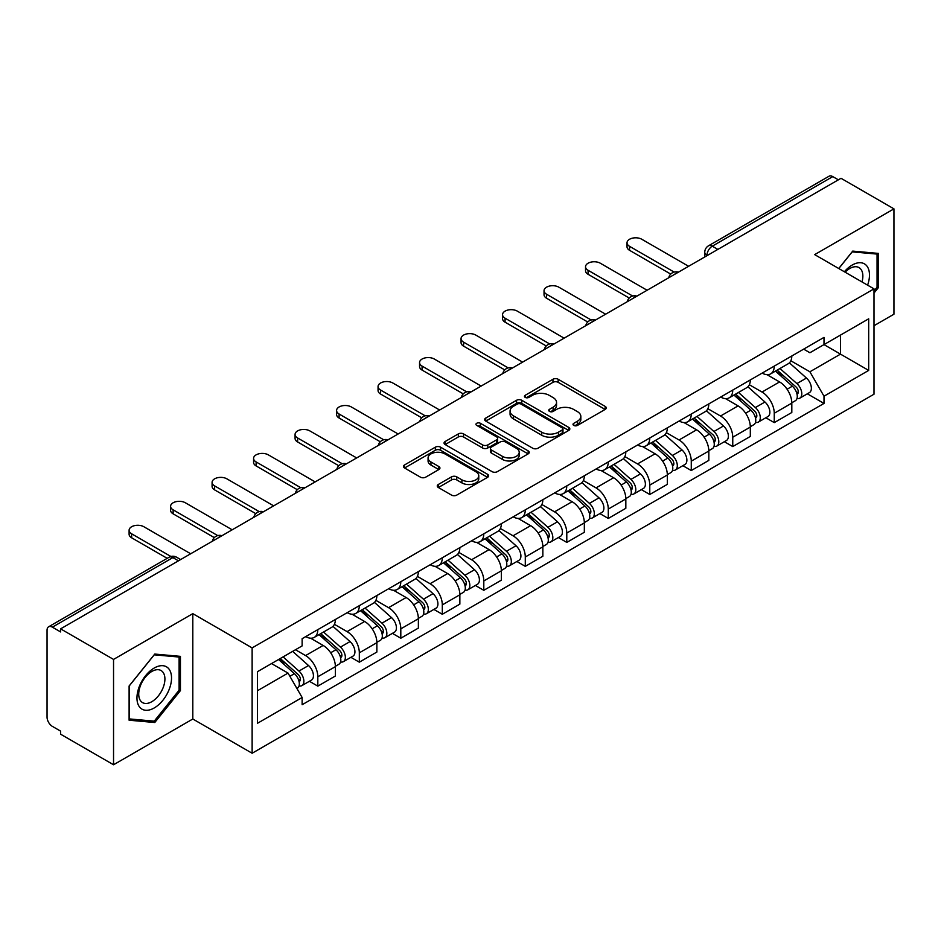 <?xml version="1.0" encoding="UTF-8"?>
<svg xmlns="http://www.w3.org/2000/svg" width="941" height="941" viewBox="0 0 941 941"><rect width="100%" height="100%" fill="white"/><g stroke="black" fill="none" stroke-linecap="round" stroke-linejoin="round"><path stroke-width="1.41" d="M573.775 425.426A2.588 1.494 0 0 0 577.433 425.426L605.169 409.417A3.693 2.129 0 0 0 606.251 407.9A3.693 2.129 0 0 0 605.169 406.394L558.178 379.27A3.693 2.129 0 0 0 552.955 379.27L525.219 395.279A2.588 1.494 0 0 0 524.455 396.337A2.588 1.494 0 0 0 525.219 397.396A2.588 1.494 0 0 0 528.866 397.396L532.465 395.314A11.81 6.822 0 0 1 549.168 395.314L553.085 397.584A11.81 6.822 0 0 1 556.543 402.407A11.81 6.822 0 0 1 553.085 407.23L549.497 409.3A2.588 1.494 0 0 0 548.744 410.358A2.588 1.494 0 0 0 549.497 411.405A2.588 1.494 0 0 0 553.155 411.405L556.743 409.335A11.81 6.822 0 0 1 573.445 409.335L577.362 411.593A11.81 6.822 0 0 1 580.832 416.416A11.81 6.822 0 0 1 577.362 421.25L573.775 423.321A2.588 1.494 0 0 0 573.022 424.367A2.588 1.494 0 0 0 573.775 425.426L573.775 423.321M438.341 484.474A3.693 2.129 0 0 0 437.259 485.991A3.693 2.129 0 0 0 438.341 487.497L451.527 495.107A3.693 2.129 0 0 0 456.75 495.107L487.556 477.322A3.693 2.129 0 0 0 488.638 475.817A3.693 2.129 0 0 0 487.556 474.299L440.564 447.175A3.693 2.129 0 0 0 435.342 447.175L404.536 464.96A3.693 2.129 0 0 0 403.454 466.465A3.693 2.129 0 0 0 404.536 467.971L420.451 477.169A3.693 2.129 0 0 0 425.673 477.169L438.859 469.559A3.693 2.129 0 0 0 439.941 468.053A3.693 2.129 0 0 0 438.859 466.536L430.966 461.984A9.881 5.705 0 0 1 428.073 457.949A9.881 5.705 0 0 1 434.166 452.68A9.881 5.705 0 0 1 444.928 453.915L475.875 471.782A9.881 5.705 0 0 1 478.769 475.817A9.881 5.705 0 0 1 472.664 481.074A9.881 5.705 0 0 1 461.902 479.839L456.75 476.864A3.693 2.129 0 0 0 451.527 476.864L438.341 484.474L438.341 487.497M252.129 647.902L192.811 613.65L113.543 659.418L60.612 628.859L841.019 178.296L893.95 208.855L814.683 254.623L874.001 288.863L252.129 647.902L252.129 753.247L874.001 394.208L874.001 288.863M532.724 448.222A3.693 2.129 0 0 0 537.946 448.222L568.752 430.437A3.693 2.129 0 0 0 569.834 428.931A3.693 2.129 0 0 0 568.752 427.426L521.761 400.29A3.693 2.129 0 0 0 516.538 400.29L485.732 418.075A3.693 2.129 0 0 0 484.65 419.592A3.693 2.129 0 0 0 485.732 421.098L532.724 448.222M477.757 425.991A2.588 1.494 0 0 1 480.38 426.355L480.38 423.285L528.148 450.868A3.693 2.129 0 0 1 529.23 452.374A3.693 2.129 0 0 1 528.148 453.88L497.342 471.664A3.693 2.129 0 0 1 492.119 471.664L445.128 444.528L445.128 441.517A3.693 2.129 0 0 0 444.046 443.023A3.693 2.129 0 0 0 445.128 444.528M445.128 441.517L458.314 433.907A3.693 2.129 0 0 1 463.537 433.907L482.592 444.917A3.693 2.129 0 0 0 487.814 444.917L496.566 439.859A3.693 2.129 0 0 0 497.648 438.353A3.693 2.129 0 0 0 496.566 436.847L476.722 425.391A2.588 1.494 0 0 1 475.958 424.332A2.588 1.494 0 0 1 477.558 422.956A2.588 1.494 0 0 1 480.38 423.285M113.543 659.418L113.543 764.762L60.612 734.203L60.612 731.133L52.367 726.37A7.528 4.34 -120 0 1 47.05 717.16L47.05 630.235A7.528 4.34 -120 0 1 48.603 626.8L169.098 557.237A7.528 4.34 60 0 1 172.862 557.601L52.367 627.165A7.528 4.34 -120 0 0 48.603 626.8M874.001 325.715L893.95 314.2L893.95 208.855M113.543 764.762L192.811 719.006L252.129 753.247M60.612 628.859L60.612 631.929L52.367 627.165M717.865 249.4L712.278 246.177A7.528 4.34 60 0 0 708.514 245.801L829.009 176.238A7.528 4.34 60 0 1 832.773 176.602L712.278 246.177A7.528 4.34 120 0 0 706.962 255.387L706.962 255.693M838.36 179.837L832.773 176.602M774.255 366.108A17.303 9.986 60 0 1 770.667 373.871L788.229 363.744A17.303 9.986 -120 0 0 791.816 355.969M749.342 384.74L762.022 392.056A17.303 9.986 60 0 1 774.255 413.252L791.816 403.113A17.303 9.986 -120 0 0 779.571 381.928L767.009 374.671M791.816 403.113L791.816 412.487L774.255 422.615L765.845 417.757M770.667 373.871A17.303 9.986 60 0 1 762.151 373.095M774.255 413.252L774.255 422.615M732.757 390.068A17.303 9.986 60 0 1 729.181 397.831L746.731 387.692A17.303 9.986 -120 0 0 750.318 379.929M724.347 441.717L732.757 446.575L750.318 436.436L750.318 427.073A17.303 9.986 -120 0 0 738.085 405.877L725.511 398.631M729.181 397.831A17.303 9.986 60 0 1 720.665 397.055M707.844 408.7L720.524 416.016A17.303 9.986 60 0 1 732.757 437.212L732.757 446.575M691.27 414.016A17.303 9.986 60 0 1 687.683 421.791L705.244 411.652A17.303 9.986 -120 0 0 708.82 403.889M682.848 465.677L691.27 470.535L708.82 460.396L708.82 451.033A17.303 9.986 -120 0 0 696.587 429.837L684.025 422.58M687.683 421.791A17.303 9.986 60 0 1 679.167 421.003M666.357 432.648L679.037 439.976A17.303 9.986 60 0 1 691.27 461.161L691.27 470.535M649.772 437.977A17.303 9.986 60 0 1 646.196 445.74L663.746 435.612A17.303 9.986 -120 0 0 667.334 427.837M641.362 489.626L649.772 494.484L667.334 484.356L667.334 474.982A17.303 9.986 -120 0 0 655.089 453.797L642.527 446.54M646.196 445.74A17.303 9.986 60 0 1 637.669 444.964M624.859 456.608L637.539 463.925A17.303 9.986 60 0 1 649.772 485.121L649.772 494.484M608.286 461.937A17.303 9.986 60 0 1 604.698 469.7L622.248 459.561A17.303 9.986 -120 0 0 625.836 451.798M599.864 513.586L608.286 518.444L625.836 508.305L625.836 498.942A17.303 9.986 -120 0 0 613.603 477.746L601.04 470.5M604.698 469.7A17.303 9.986 60 0 1 596.182 468.924M583.361 480.569L596.041 487.885A17.303 9.986 60 0 1 608.286 509.081L608.286 518.444M566.788 485.885A17.303 9.986 60 0 1 563.2 493.66L580.762 483.521A17.303 9.986 -120 0 0 584.337 475.758M558.366 537.546L566.788 542.404L584.337 532.265L584.337 522.902A17.303 9.986 -120 0 0 572.104 501.706L559.542 494.448M563.2 493.66A17.303 9.986 60 0 1 554.684 492.872M541.875 504.517L554.555 511.845A17.303 9.986 60 0 1 566.788 533.029L566.788 542.404M525.29 509.846A17.303 9.986 60 0 1 521.714 517.609L539.264 507.481A17.303 9.986 -120 0 0 542.851 499.706M516.88 561.495L525.29 566.353L542.851 556.225L542.851 546.85A17.303 9.986 -120 0 0 530.618 525.666L518.044 518.409M521.714 517.609A17.303 9.986 60 0 1 513.186 516.832M500.377 528.477L513.057 535.794A17.303 9.986 60 0 1 525.29 556.99L525.29 566.353M483.803 533.806A17.303 9.986 60 0 1 480.216 541.569L497.765 531.43A17.303 9.986 -120 0 0 501.353 523.667M475.381 585.455L483.803 590.313L501.353 580.174L501.353 570.811A17.303 9.986 -120 0 0 489.12 549.615L476.558 542.369M480.216 541.569A17.303 9.986 60 0 1 471.7 540.793M458.89 552.438L471.559 559.754A17.303 9.986 60 0 1 483.803 580.95L483.803 590.313M442.305 557.754A17.303 9.986 60 0 1 438.718 565.529L456.279 555.39A17.303 9.986 -120 0 0 459.855 547.627M433.883 609.415L442.305 614.273L459.855 604.134L459.855 594.771A17.303 9.986 -120 0 0 447.622 573.575L435.06 566.317M438.718 565.529A17.303 9.986 60 0 1 430.202 564.741M417.392 576.386L430.072 583.714A17.303 9.986 60 0 1 442.305 604.898L442.305 614.273M400.807 581.714A17.303 9.986 60 0 1 397.231 589.478L414.781 579.35A17.303 9.986 -120 0 0 418.369 571.575M392.397 633.364L400.807 638.221L418.369 628.094L418.369 618.719A17.303 9.986 -120 0 0 406.136 597.535L393.561 590.278M397.231 589.478A17.303 9.986 60 0 1 388.715 588.701M375.894 600.346L388.574 607.663A17.303 9.986 60 0 1 400.807 628.859L400.807 638.221M359.321 605.675A17.303 9.986 60 0 1 355.733 613.438L373.295 603.299A17.303 9.986 -120 0 0 376.87 595.535M350.899 657.324L359.321 662.182L376.87 652.042L376.87 642.679A17.303 9.986 -120 0 0 364.637 621.483L352.075 614.238M355.733 613.438A17.303 9.986 60 0 1 347.217 612.662M334.408 624.306L347.088 631.623A17.303 9.986 60 0 1 359.321 652.819L359.321 662.182M317.823 629.623A17.303 9.986 60 0 1 314.235 637.398L331.797 627.259A17.303 9.986 -120 0 0 335.384 619.496M309.413 681.284L317.823 686.142L335.384 676.003L335.384 666.64A17.303 9.986 -120 0 0 323.139 645.444L310.577 638.186M314.235 637.398A17.303 9.986 60 0 1 305.719 636.61M295.486 649.749L305.59 655.583A17.303 9.986 60 0 1 317.823 676.767L317.823 686.142M803.649 349.135L809.895 352.746L868.684 318.811L840.489 335.09L840.489 354.134L809.895 371.789L790.84 360.779M257.446 690.741L288.028 673.086L302.132 697.504L257.446 723.3L257.446 671.698L302.132 645.902L302.132 638.692L823.998 337.396L823.998 344.606L868.684 370.413L823.998 396.208L809.895 371.789M868.684 318.811L868.684 370.413M302.132 697.504L302.132 704.727L823.998 403.43L823.998 396.208M874.001 293.086L878.388 287.628L878.388 253.4L852.722 251.106L838.737 268.503M192.811 613.65L192.811 719.006M129.105 720.218L154.771 722.512L180.437 690.576L180.437 656.359L154.771 654.066L129.105 686.001L129.105 720.218M288.028 673.086L271.537 663.57M807.331 393.809L823.998 403.43M877.059 286.852L878.388 287.628M152.066 720.947L154.771 722.512M179.108 689.812L180.437 690.576M574.81 425.791L577.362 424.32A11.81 6.822 0 0 0 580.832 419.498L580.832 416.416M556.543 402.407L556.543 405.477A11.81 6.822 0 0 1 553.085 410.3L550.532 411.77M605.122 409.441L558.178 382.34A3.693 2.129 0 0 0 552.955 382.34L526.254 397.761M568.705 430.472L521.761 403.36A3.693 2.129 0 0 0 516.538 403.36L485.779 421.121M562.224 429.99A2.588 1.494 0 0 0 562.977 428.931A2.588 1.494 0 0 0 562.224 427.873L520.973 404.065A2.588 1.494 0 0 0 517.315 404.065L513.527 406.241A11.81 6.822 0 0 0 510.069 411.076A11.81 6.822 0 0 0 513.527 415.898L541.734 432.178A11.81 6.822 0 0 0 558.436 432.178L562.224 429.99L562.224 433.06A2.588 1.494 0 0 0 562.977 432.001L562.977 428.931M510.069 411.076L510.069 414.146A11.81 6.822 0 0 0 513.527 418.968L513.527 415.898M562.224 433.06L558.436 435.248A11.81 6.822 0 0 1 541.734 435.248L513.527 418.968M445.175 444.564L458.314 436.977L458.314 433.907M497.648 438.353L497.648 441.423A3.693 2.129 0 0 1 496.566 442.929L487.814 447.987A3.693 2.129 0 0 1 482.592 447.987L463.537 436.977A3.693 2.129 0 0 0 458.314 436.977M480.38 426.355L528.101 453.903M502.376 456.326A9.881 5.705 0 0 0 513.139 457.561A9.881 5.705 0 0 0 519.232 452.292A9.881 5.705 0 0 0 516.338 448.269L505.435 441.976A3.693 2.129 0 0 0 500.212 441.976L491.473 447.022A3.693 2.129 0 0 0 490.39 448.528A3.693 2.129 0 0 0 491.473 450.033L502.376 456.326L502.376 459.396A9.881 5.705 0 0 0 513.139 460.631A9.881 5.705 0 0 0 519.232 455.373L519.232 452.292M490.39 448.528L490.39 451.598A3.693 2.129 0 0 0 491.473 453.103L491.473 450.033M502.376 459.396L491.473 453.103M478.769 475.817L478.769 478.887A9.881 5.705 0 0 1 472.664 484.156A9.881 5.705 0 0 1 461.902 482.909L456.75 479.934A3.693 2.129 0 0 0 451.527 479.934L438.388 487.52M428.073 457.949L428.073 461.019A9.881 5.705 0 0 0 430.966 465.054L430.966 461.984M438.812 469.583L430.966 465.054M487.509 477.346L440.564 450.245A3.693 2.129 0 0 0 435.342 450.245L404.583 468.006M775.455 371.119L792.369 386.198A9.398 5.434 60 0 1 795.321 400.748L791.804 402.772M775.902 371.519L783.865 376.106M777.16 370.131L795.98 386.916A4.517 2.611 60 0 1 797.392 393.903A4.517 2.611 60 0 1 796.98 394.056M779.983 368.507L796.886 383.587A9.398 5.434 60 0 1 799.838 398.137A9.398 5.434 60 0 1 797.003 398.431M789.405 362.838L806.461 378.059A9.398 5.434 60 0 1 809.413 392.609L799.838 398.137M670.721 274.09L629.564 250.318A8.657 4.999 180 0 1 627.024 246.789L627.024 242.79A8.657 4.999 -0 0 0 629.564 246.33L674.156 272.078M688.612 266.291L641.797 239.261A8.657 4.999 -0 0 0 632.364 238.179A8.657 4.999 -0 0 0 627.024 242.79M733.956 395.067L750.871 410.158A9.398 5.434 60 0 1 753.823 424.697L750.318 426.72M734.415 395.467L742.367 400.066M735.674 394.091L754.482 410.876A4.517 2.611 60 0 1 755.894 417.851A4.517 2.611 60 0 1 755.482 418.016M738.485 392.456L755.388 407.547A9.398 5.434 60 0 1 758.34 422.086A9.398 5.434 60 0 1 755.505 422.391M747.907 386.798L764.962 402.019A9.398 5.434 60 0 1 767.915 416.557L758.34 422.086M692.47 419.027L709.373 434.119A9.398 5.434 60 0 1 712.325 448.657L708.82 450.68M692.917 419.427L700.88 424.026M694.176 418.039L712.984 434.824A4.517 2.611 60 0 1 714.407 441.811A4.517 2.611 60 0 1 713.996 441.976M696.987 416.416L713.901 431.507A9.398 5.434 60 0 1 716.854 446.046A9.398 5.434 60 0 1 714.007 446.352M706.42 410.758L723.476 425.979A9.398 5.434 60 0 1 726.428 440.517L716.854 446.046M867.602 285.17A24.454 14.115 120 0 0 867.167 266.397A24.454 14.115 120 0 0 844.359 271.749M862.003 281.935A18.514 10.692 120 0 0 861.097 269.526A18.514 10.692 120 0 0 859.027 267.597A18.514 10.692 120 0 0 845.112 272.184M838.796 268.538L852.193 251.87L877.059 254.082L877.059 287.252L874.001 291.051M875.412 253.141L877.059 254.082M169.215 669.357A24.454 14.115 120 0 0 145.596 675.685A24.454 14.115 120 0 0 139.268 706.609A24.454 14.115 120 0 0 162.887 700.28A24.454 14.115 120 0 0 169.215 669.357M163.158 672.474A18.514 10.692 120 0 0 161.076 670.545A18.514 10.692 120 0 0 143.844 679.19A18.514 10.692 120 0 0 140.48 700.68A18.514 10.692 120 0 0 142.561 702.609A18.514 10.692 120 0 0 159.782 693.976A18.514 10.692 120 0 0 163.158 672.474M154.242 721.147L129.376 718.924L129.376 685.766L154.242 654.818L179.108 657.041L179.108 690.2L154.242 721.147M177.461 656.089L179.108 657.041M629.235 298.038L588.066 274.278A8.657 4.999 180 0 1 585.537 270.737L585.537 266.75A8.657 4.999 -0 0 0 588.066 270.279L632.67 296.027M647.114 290.251L600.299 263.221A8.657 4.999 -0 0 0 590.877 262.139A8.657 4.999 -0 0 0 585.537 266.75M587.737 321.998L546.568 298.226A8.657 4.999 180 0 1 544.039 294.698L544.039 290.71A8.657 4.999 -0 0 0 546.568 294.239L591.171 319.987M605.616 314.2L558.813 287.17A8.657 4.999 -0 0 0 549.379 286.088A8.657 4.999 -0 0 0 544.039 290.71M650.972 442.988L667.887 458.067A9.398 5.434 60 0 1 670.839 472.617L667.322 474.64M651.419 443.387L659.382 447.975M652.678 441.999L671.498 458.785A4.517 2.611 60 0 1 672.909 465.771A4.517 2.611 60 0 1 672.497 465.924M655.501 440.376L672.403 455.456A9.398 5.434 60 0 1 675.356 470.006A9.398 5.434 60 0 1 672.521 470.3M664.922 434.707L681.978 449.927A9.398 5.434 60 0 1 684.93 464.478L675.356 470.006M609.486 466.936L626.388 482.027A9.398 5.434 60 0 1 629.341 496.566L625.836 498.589M609.933 467.336L617.884 471.935M611.191 465.948L630 482.745A4.517 2.611 60 0 1 631.423 489.72A4.517 2.611 60 0 1 631.011 489.885M614.003 464.325L630.905 479.416A9.398 5.434 60 0 1 633.858 493.954A9.398 5.434 60 0 1 631.023 494.26M623.436 458.667L640.492 473.888A9.398 5.434 60 0 1 643.444 488.426L633.858 493.954M567.988 490.896L584.89 505.987A9.398 5.434 60 0 1 587.843 520.526L584.337 522.549M568.435 491.296L576.398 495.883M569.693 489.908L588.501 506.693A4.517 2.611 60 0 1 589.925 513.68A4.517 2.611 60 0 1 589.513 513.845M572.504 488.285L589.419 503.376A9.398 5.434 60 0 1 592.371 517.915A9.398 5.434 60 0 1 589.525 518.22M581.938 482.627L598.994 497.848A9.398 5.434 60 0 1 601.946 512.386L592.371 517.915M546.239 345.959L505.082 322.187A8.657 4.999 180 0 1 502.541 318.658L502.541 314.659A8.657 4.999 -0 0 0 505.082 318.199L549.673 343.947M564.13 338.16L517.315 311.13A8.657 4.999 -0 0 0 507.881 310.048A8.657 4.999 -0 0 0 502.541 314.659M504.752 369.907L463.584 346.147A8.657 4.999 180 0 1 461.055 342.606L461.055 338.619A8.657 4.999 -0 0 0 463.584 342.148L508.187 367.896M522.631 362.12L475.817 335.09A8.657 4.999 -0 0 0 466.395 334.008A8.657 4.999 -0 0 0 461.055 338.619M463.254 393.867L422.086 370.095A8.657 4.999 180 0 1 419.557 366.567L419.557 362.579A8.657 4.999 -0 0 0 422.086 366.108L466.689 391.856M481.145 386.069L434.33 359.039A8.657 4.999 -0 0 0 424.897 357.956A8.657 4.999 -0 0 0 419.557 362.579M526.49 514.856L543.404 529.936A9.398 5.434 60 0 1 546.356 544.474L542.839 546.509M526.936 515.256L534.9 519.844M528.195 513.868L547.015 530.653A4.517 2.611 60 0 1 548.427 537.64A4.517 2.611 60 0 1 548.015 537.793M531.018 512.245L547.921 527.325A9.398 5.434 60 0 1 550.873 541.875A9.398 5.434 60 0 1 548.038 542.169M540.44 506.576L557.495 521.796A9.398 5.434 60 0 1 560.448 536.346L550.873 541.875M421.768 417.828L380.599 394.056A8.657 4.999 180 0 1 378.059 390.527L378.059 386.528A8.657 4.999 -0 0 0 380.599 390.068L425.203 415.816M439.647 410.029L392.832 382.999A8.657 4.999 -0 0 0 383.399 381.917A8.657 4.999 -0 0 0 378.059 386.528M485.003 538.805L501.906 553.896A9.398 5.434 60 0 1 504.858 568.435L501.353 570.458M485.45 539.205L493.402 543.804M486.709 537.817L505.517 554.614A4.517 2.611 60 0 1 506.94 561.589A4.517 2.611 60 0 1 506.529 561.753M489.52 536.194L506.434 551.285A9.398 5.434 60 0 1 509.387 565.823A9.398 5.434 60 0 1 506.54 566.129M498.953 530.536L516.009 545.756A9.398 5.434 60 0 1 518.962 560.295L509.387 565.823M380.27 441.776L339.101 418.016A8.657 4.999 180 0 1 336.572 414.475L336.572 410.488A8.657 4.999 -0 0 0 339.101 414.016L383.705 439.765M398.149 433.989L351.334 406.959A8.657 4.999 -0 0 0 341.912 405.877A8.657 4.999 -0 0 0 336.572 410.488M443.505 562.765L460.408 577.856A9.398 5.434 60 0 1 463.36 592.395L459.855 594.418M443.952 563.165L451.915 567.752M445.211 561.777L464.031 578.562A4.517 2.611 60 0 1 465.442 585.549A4.517 2.611 60 0 1 465.03 585.714M448.022 560.154L464.936 575.245A9.398 5.434 60 0 1 467.889 589.784A9.398 5.434 60 0 1 465.042 590.089M457.455 554.496L474.511 569.717A9.398 5.434 60 0 1 477.463 584.255L467.889 589.784M338.772 465.736L297.615 441.964A8.657 4.999 180 0 1 295.074 438.435L295.074 434.448A8.657 4.999 -0 0 0 297.615 437.977L342.206 463.725M356.663 457.938L309.848 430.907A8.657 4.999 -0 0 0 300.414 429.825A8.657 4.999 -0 0 0 295.074 434.448M402.007 586.725L418.921 601.805A9.398 5.434 60 0 1 421.874 616.343L418.369 618.378M402.454 587.125L410.417 591.713M403.713 585.737L422.533 602.522A4.517 2.611 60 0 1 423.944 609.497A4.517 2.611 60 0 1 423.532 609.662M406.536 584.114L423.438 599.194A9.398 5.434 60 0 1 426.391 613.744A9.398 5.434 60 0 1 423.556 614.038M415.957 578.444L433.013 593.665A9.398 5.434 60 0 1 435.965 608.215L426.391 613.744M297.285 489.696L256.117 465.924A8.657 4.999 180 0 1 253.576 462.396L253.576 458.396A8.657 4.999 -0 0 0 256.117 461.937L300.72 487.685M315.164 481.898L268.35 454.868A8.657 4.999 -0 0 0 258.916 453.785A8.657 4.999 -0 0 0 253.576 458.396M360.521 610.674L377.423 625.765A9.398 5.434 60 0 1 380.376 640.303L376.87 642.327M360.968 611.074L368.919 615.673M362.226 609.686L381.034 626.483A4.517 2.611 60 0 1 382.458 633.458A4.517 2.611 60 0 1 382.046 633.622M365.037 608.062L381.952 623.154A9.398 5.434 60 0 1 384.904 637.692A9.398 5.434 60 0 1 382.058 637.998M374.471 602.405L391.527 617.625A9.398 5.434 60 0 1 394.479 632.164L384.904 637.692M255.787 513.645L214.619 489.885A8.657 4.999 180 0 1 212.09 486.344L212.09 482.357A8.657 4.999 -0 0 0 214.619 485.885L259.222 511.633M273.666 505.858L226.852 478.828A8.657 4.999 -0 0 0 217.43 477.746A8.657 4.999 -0 0 0 212.09 482.357M319.023 634.634L335.937 649.725A9.398 5.434 60 0 1 338.889 664.264L335.372 666.287M319.47 635.034L327.433 639.621M320.728 633.646L339.548 650.431A4.517 2.611 60 0 1 340.96 657.418A4.517 2.611 60 0 1 340.548 657.583M323.551 632.023L340.454 647.114A9.398 5.434 60 0 1 343.406 661.652A9.398 5.434 60 0 1 340.571 661.958M332.973 626.365L350.028 641.586A9.398 5.434 60 0 1 352.981 656.124L343.406 661.652M214.289 537.605L173.132 513.833A8.657 4.999 180 0 1 170.592 510.304L170.592 506.317A8.657 4.999 -0 0 0 173.132 509.846L217.724 535.594M232.18 529.807L185.365 502.776A8.657 4.999 -0 0 0 175.932 501.694A8.657 4.999 -0 0 0 170.592 506.317M278.56 659.512L294.439 673.674A9.398 5.434 60 0 1 297.391 688.212L296.921 688.483M278.724 659.418L285.935 663.581M280.265 658.524L298.05 674.391A4.517 2.611 60 0 1 299.461 681.366A4.517 2.611 60 0 1 299.05 681.531M283.088 656.9L298.956 671.062A9.398 5.434 60 0 1 301.908 685.613A9.398 5.434 60 0 1 299.073 685.907M292.663 651.372L308.53 665.534A9.398 5.434 60 0 1 311.483 680.084L301.908 685.613M167.204 558.331L131.634 537.793A8.657 4.999 180 0 1 129.105 534.265L129.105 530.265A8.657 4.999 -0 0 0 131.634 533.806L170.909 556.484M190.682 553.767L143.867 526.737A8.657 4.999 -0 0 0 134.445 525.654A8.657 4.999 -0 0 0 129.105 530.265M707.232 255.54L706.962 255.387A7.528 4.34 0 0 1 704.762 252.317L704.762 256.964M359.321 652.819L376.87 642.679M400.807 628.859L418.369 618.719M442.305 604.898L459.855 594.771M483.803 580.95L501.353 570.811M525.29 556.99L542.851 546.85M566.788 533.029L584.337 522.902M608.286 509.081L625.836 498.942M649.772 485.121L667.334 474.982M691.27 461.161L708.82 451.033M732.757 437.212L750.318 427.073M317.823 676.767L335.384 666.64M305.59 655.583L323.139 645.444M347.088 631.623L364.637 621.483M388.574 607.663L406.136 597.535M430.072 583.714L447.622 573.575M471.559 559.754L489.12 549.615M513.057 535.794L530.618 525.666M554.555 511.845L572.104 501.706M596.041 487.885L613.603 477.746M637.539 463.925L655.089 453.797M679.037 439.976L696.587 429.837M720.524 416.016L738.085 405.877M762.022 392.056L779.571 381.928M677.767 272.549A7.528 4.34 120 0 0 674.45 274.466M636.269 296.509A7.528 4.34 120 0 0 632.952 298.426M594.783 320.458A7.528 4.34 120 0 0 591.454 322.375M553.284 344.418A7.528 4.34 120 0 0 549.967 346.335M511.798 368.378A7.528 4.34 120 0 0 508.469 370.295M470.3 392.326A7.528 4.34 120 0 0 466.983 394.244M428.802 416.287A7.528 4.34 120 0 0 425.485 418.204M387.316 440.247A7.528 4.34 120 0 0 383.987 442.164M345.817 464.195A7.528 4.34 120 0 0 342.5 466.113M304.319 488.156A7.528 4.34 120 0 0 301.002 490.073M262.833 512.116A7.528 4.34 120 0 0 259.504 514.033M221.335 536.064A7.528 4.34 120 0 0 218.018 537.981M178.449 560.824L172.862 557.601A7.528 4.34 120 0 1 176.626 557.237A7.528 7.528 0 0 0 169.098 557.237M577.362 424.32L577.362 421.25M549.497 411.405L549.497 409.3M553.085 410.3L553.085 407.23M525.219 397.396L525.219 395.279M552.955 382.34L552.955 379.27M558.178 382.34L558.178 379.27M605.169 409.417L605.169 406.394M485.732 421.098L485.732 418.075M516.538 403.36L516.538 400.29M521.761 403.36L521.761 400.29M568.752 430.437L568.752 427.426M541.734 435.248L541.734 432.178M558.436 435.248L558.436 432.178M463.537 436.977L463.537 433.907M482.592 447.987L482.592 444.917M487.814 447.987L487.814 444.917M496.566 442.929L496.566 439.859M528.148 453.88L528.148 450.868M451.527 479.934L451.527 476.864M456.75 479.934L456.75 476.864M461.902 482.909L461.902 479.839M438.859 469.559L438.859 466.536M404.536 467.971L404.536 464.96M435.342 450.245L435.342 447.175M440.564 450.245L440.564 447.175M487.556 477.322L487.556 474.299M792.369 386.198L787.088 389.245M798.333 391.832L796.639 392.809M806.461 378.059L796.886 383.587M629.564 246.33L629.564 250.318M750.871 410.158L745.601 413.205M756.835 415.793L755.141 416.769M764.962 402.019L755.388 407.547M709.373 434.119L704.103 437.153M715.336 439.741L713.643 440.717M723.476 425.979L713.901 431.507M588.066 270.279L588.066 274.278M546.568 294.239L546.568 298.226M667.887 458.067L662.605 461.114M673.85 463.701L672.156 464.678M681.978 449.927L672.403 455.456M626.388 482.027L621.119 485.074M632.352 487.661L630.658 488.638M640.492 473.888L630.905 479.416M584.89 505.987L579.621 509.022M590.854 511.61L589.16 512.586M598.994 497.848L589.419 503.376M505.082 318.199L505.082 322.187M463.584 342.148L463.584 346.147M422.086 366.108L422.086 370.095M543.404 529.936L538.134 532.982M549.368 535.57L547.674 536.546M557.495 521.796L547.921 527.325M380.599 390.068L380.599 394.056M501.906 553.896L496.636 556.943M507.869 559.519L506.176 560.507M516.009 545.756L506.434 551.285M339.101 414.016L339.101 418.016M460.408 577.856L455.138 580.891M466.371 583.479L464.678 584.455M474.511 569.717L464.936 575.245M297.615 437.977L297.615 441.964M418.921 601.805L413.652 604.851M424.885 607.439L423.191 608.415M433.013 593.665L423.438 599.194M256.117 461.937L256.117 465.924M377.423 625.765L372.154 628.811M383.387 631.387L381.693 632.376M391.527 617.625L381.952 623.154M214.619 485.885L214.619 489.885M335.937 649.725L330.656 652.76M341.901 655.348L340.207 656.324M350.028 641.586L340.454 647.114M173.132 509.846L173.132 513.833M294.439 673.674L289.887 676.297M300.402 679.308L298.709 680.284M308.53 665.534L298.956 671.062M131.634 533.806L131.634 537.793M678.402 272.184A7.528 7.528 0 0 0 668.757 277.748M636.916 296.133A7.528 7.528 0 0 0 627.259 301.708M595.418 320.093A7.528 7.528 0 0 0 585.761 325.668M553.92 344.053A7.528 7.528 0 0 0 544.274 349.617M512.433 368.002A7.528 7.528 0 0 0 502.776 373.577M470.935 391.962A7.528 7.528 0 0 0 461.29 397.537M429.449 415.922A7.528 7.528 0 0 0 419.792 421.486M387.951 439.87A7.528 7.528 0 0 0 378.294 445.446M346.453 463.831A7.528 7.528 0 0 0 336.807 469.406M304.966 487.791A7.528 7.528 0 0 0 295.309 493.355M263.468 511.739A7.528 7.528 0 0 0 253.811 517.315M221.97 535.7A7.528 7.528 0 0 0 212.325 541.275M180.648 559.554L176.626 557.237M708.514 245.801A7.528 7.528 0 0 0 704.762 252.317"/></g></svg>
